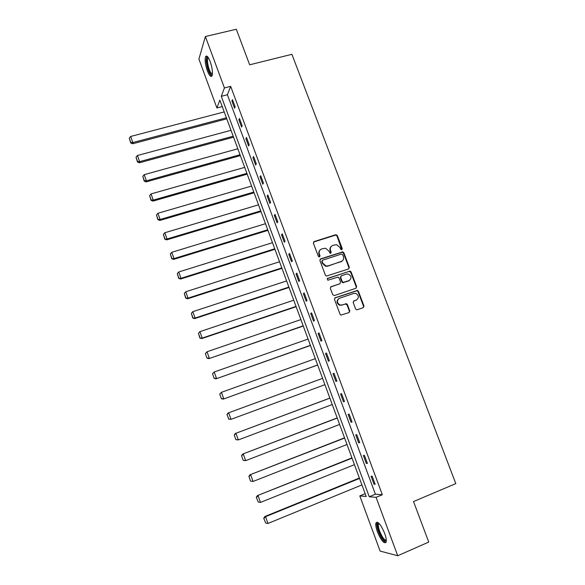 <?xml version="1.0" encoding="UTF-8"?>
<svg xmlns="http://www.w3.org/2000/svg" width="585" height="585" viewBox="0 0 585 585"><rect width="100%" height="100%" fill="white"/><g stroke="black" fill="none" stroke-linecap="round" stroke-linejoin="round"><path stroke-width="0.88" d="M341.772 249.78L342.276 248.647L337.333 235.594L335.688 234.746L314.152 241.568L313.406 243.184L318.35 256.369L319.52 256.969L320.039 255.82L319.395 254.117C318.73 251.63 319.512 249.897 321.757 248.91L325.538 248.223L328.887 251.06L330.247 253.378L331.205 252.223L330.562 250.526C329.889 248.047 330.671 246.329 332.894 245.349L336.572 244.647L339.973 247.492L340.616 249.188L341.772 249.78M341.823 249.758L336.953 235.945L335.856 235.053L313.523 242.044M319.615 256.925L319.037 254.446L319.395 254.117M330.766 253.334L330.189 250.855L330.562 250.526M377.427 531.838C375.943 527.677 375.46 524.708 375.979 522.932C377.968 521.059 380.857 524.518 384.637 533.301C386.129 537.483 386.619 540.46 386.1 542.229C384.045 544.028 381.157 540.569 377.427 531.838M207.353 70.8C205.269 64.555 204.67 59.853 205.547 56.708C206.673 55.056 208.238 56.708 210.234 61.681C212.326 67.984 212.933 72.694 212.048 75.794C210.9 77.447 209.335 75.779 207.353 70.8M355.6 308.902L356.448 309.743L357.26 309.743L363.27 307.666L363.987 306.006L358.408 291.279L357.493 290.423L335.212 297.743L334.481 299.41L340.053 314.277L340.872 315.11L349.07 312.58L349.793 310.913L347.41 304.566L346.547 303.725L342.101 304.961L339.9 304.946C336.726 302.679 336.624 300.449 339.578 298.24L353.757 293.421L355.782 293.392C359.066 295.586 359.234 297.823 356.28 300.105L353.925 300.909L353.208 302.569L355.6 308.902M205.379 36.519L236.318 29.25L249.656 64.803L291.9 54.31L455.81 483.619L413.536 501.55L428.732 542.061L397.72 555.75L380.126 551.085L359.804 495.926L366.188 496.482L219.858 100.101L216.911 107.962L198.907 59.078L205.379 36.519L224.428 87.933L221.284 96.313L369.259 496.745L376.082 497.345L397.72 555.75M230.673 86.346L227.397 94.741L375.394 494.201L382.341 494.734L230.673 86.346L224.428 87.933M382.341 494.734L376.082 497.345M348.623 268.946L349.34 267.316L343.826 252.742L342.788 251.864L320.639 258.87L319.9 260.5L325.414 275.213L326.357 276.083L348.623 268.946M351.102 271.959L356.645 286.606L355.929 288.251L334.393 295.542L332.711 294.694L330.335 288.354L331.073 286.701L339.848 283.762L340.58 282.109L339.007 277.933L338.057 277.071L328.2 280.12L327.68 280.135L327.549 278.372L350.123 271.089L351.102 271.959L350.693 272.259L356.228 286.884L356.645 286.606M231.909 100.971L234.585 108.196L235.155 106.858L232.464 99.611L231.909 100.971L232.881 100.722M238.885 119.779L241.576 127.04L242.168 125.768L239.47 118.477L238.885 119.779L239.85 119.523M245.897 138.682L248.603 145.979L249.225 144.78L246.504 137.453L245.897 138.682L246.863 138.418M252.939 157.694L255.66 165.029L256.31 163.888L253.583 156.524L252.939 157.694L253.912 157.416M260.025 176.802L262.76 184.18L263.44 183.105L260.698 175.705L260.025 176.802L260.998 176.524M267.148 196.012L269.904 203.426L270.606 202.425L267.85 194.988L267.148 196.012L268.12 195.726M274.314 215.324L277.078 222.783L277.817 221.854L275.038 214.366L274.314 215.324L275.286 215.031M281.517 234.746L284.295 242.241L285.056 241.378L282.27 233.861L281.517 234.746L282.482 234.446M288.756 254.27L291.549 261.809L292.339 261.02L289.538 253.451L288.756 254.27L289.721 253.963M296.032 273.897L298.84 281.48L299.666 280.763L296.844 273.151L296.032 273.897L297.005 273.583M303.352 293.633L306.174 301.253L307.03 300.61L304.193 292.961L303.352 293.633L304.324 293.312M310.708 313.48L313.553 321.143L314.43 320.573L311.578 312.88L310.708 313.48L311.681 313.15M318.108 333.435L320.96 341.135L321.882 340.638L319.008 332.909L318.108 333.435L319.081 333.092M325.545 353.494L328.419 361.237L329.362 360.821L326.481 353.04L325.545 353.494L326.518 353.143M333.026 373.669L335.914 381.457L336.894 381.106L333.991 373.288L333.026 373.669L333.998 373.31M340.55 393.946L343.453 401.778L344.463 401.515L341.545 393.654L340.55 393.946M348.112 414.341L351.029 422.216L352.068 422.026L349.135 414.122L348.112 414.341M355.717 434.852L358.649 442.772L359.724 442.662L356.777 434.714L355.717 434.852M363.358 455.474L366.312 463.437L367.417 463.408L364.455 455.415L363.358 455.474M371.051 476.212L374.02 484.219L375.16 484.27L372.177 476.227L371.051 476.212M365.164 493.711L359.804 495.926M222.249 106.572L216.911 107.962M227.397 94.741L221.284 96.313M375.394 494.201L369.259 496.745M335.914 381.457L336.887 381.098M343.453 401.778L344.426 401.412M351.029 422.216L352.002 421.843M358.649 442.772L359.621 442.384M366.312 463.437L367.285 463.042M374.02 484.219L374.992 483.817M331.351 246.3C329.991 247.499 329.604 249.013 330.189 250.855M320.17 249.905C318.84 251.119 318.459 252.625 319.037 254.446M348.74 268.903L348.938 267.623L343.432 253.071L342.393 252.193L320.053 259.287M342.678 254.643L341.523 254.044L322.62 260.179L322.101 261.327L322.774 263.126L325.911 265.926L328.127 265.853L341.048 261.627C343.263 260.632 344.031 258.899 343.358 256.427L342.678 254.643M322.167 260.53L322.101 261.327M342.028 261.137L327.746 266.16L325.545 266.241L322.408 263.44L321.735 261.641M355.98 288.237L356.228 286.884M339.958 283.718L330.569 287.03M350.693 272.259L349.04 271.418L327.125 278.679M348.894 280.734C351.892 278.387 351.673 276.149 348.243 274.021L346.386 274.08L341.406 275.74L340.682 277.378L342.254 281.553L343.183 282.416L349.508 280.449M340.887 276.083L340.682 277.378M348.492 281.019L342.788 282.701L341.859 281.838L340.287 277.67M356.711 299.922L353.494 301.18M338.635 298.752C336.251 301.121 336.543 303.271 339.505 305.202L342.101 304.961M349.07 312.58L349.384 311.154L347 304.814L345.333 303.973L341.706 305.216M363.248 307.673L363.556 306.255L357.991 291.549L357.077 290.694L334.744 298.036M226.395 117.797L132.824 142.557L130.667 136.459L224.223 111.91M130.777 142.447L129.263 138.184L130.704 142.93L130.777 142.447L132.824 142.557L132.634 143.771L226.768 118.821M130.667 136.459L129.263 138.184M130.704 142.93L132.634 143.771M212.37 74.624C210.841 76.862 206.827 67.472 206.6 61.176C206.49 58.844 206.79 57.513 207.492 57.191L208.011 57.22M208.333 57.681L207.77 58.237L207.441 61.388C208.392 68.62 210.059 72.847 212.435 74.068M206.819 56.109L206.139 60.46C207.097 68.43 208.999 73.659 211.843 76.145M386.319 540.672C384.455 541.878 381.976 538.829 378.875 531.516C377.288 526.946 377.025 524.175 378.085 523.195L378.795 523.158M379.16 523.531L378.546 524.16C378.129 525.586 378.517 527.97 379.709 531.304C382.21 537.352 384.403 540.299 386.297 540.145M377.208 522.149L376.981 522.573C376.469 524.343 376.945 527.29 378.422 531.421C381.01 537.886 383.526 541.586 385.954 542.544M233.196 136.217L139.596 161.635L137.424 155.508L231.009 130.301M137.534 161.518L136.02 157.226L137.453 161.972L137.534 161.518L139.596 161.635L139.376 162.784L233.547 137.175M137.424 155.508L136.02 157.226M137.453 161.972L139.376 162.784M240.025 154.732L146.404 180.823L144.217 174.659L237.832 148.787M144.334 180.685L142.806 176.377L144.239 181.116L144.334 180.685L146.404 180.823L146.155 181.898L240.355 155.617M144.217 174.659L142.806 176.377M144.239 181.116L146.155 181.898M246.899 173.35L153.241 200.114L151.047 193.92L244.691 167.368M151.164 199.96L149.628 195.631L151.062 200.362L151.164 199.96L153.241 200.114L152.97 201.116L247.199 174.162M151.047 193.92L149.628 195.631M151.062 200.362L152.97 201.116M253.81 192.055L160.122 219.499L157.913 213.276L251.587 186.052M158.03 219.338L156.487 214.98L157.921 219.719L158.03 219.338L160.122 219.499L159.829 220.443L254.08 192.801M157.913 213.276L156.487 214.98M157.921 219.719L159.829 220.443M260.749 210.863L167.039 239.002L164.816 232.742L258.519 204.83M164.941 238.826L163.383 234.439L164.809 239.17L167.039 239.002L166.718 239.865L260.998 211.536M164.816 232.742L163.383 234.439M164.809 239.17L166.718 239.865M267.733 229.773L173.994 258.599L171.763 252.31L265.488 223.704M171.88 258.409L170.323 254.007L171.749 258.731L173.994 258.599L173.643 259.396L267.952 230.373M171.763 252.31L170.323 254.007M171.749 258.731L173.643 259.396M274.745 248.779L180.984 278.314L178.739 271.981L272.493 242.68M178.864 278.109L177.292 273.678L178.718 278.394L180.984 278.314L180.604 279.038L274.943 249.305M178.739 271.981L177.292 273.678M178.718 278.394L180.604 279.038M281.802 267.886L188.012 298.131L185.759 291.761L279.535 261.751M185.884 297.911L184.304 293.458L185.723 298.167L188.012 298.131L187.609 298.781L281.97 268.339M185.759 291.761L184.304 293.458M185.723 298.167L187.609 298.781M288.888 287.096L195.083 318.05L192.816 311.659L286.613 280.932M341.443 261.583L340.923 261.722M192.94 317.816L191.353 313.341L192.772 318.05L195.083 318.05L194.651 318.635L289.027 287.476M192.816 311.659L191.353 313.341M192.772 318.05L194.651 318.635M296.017 306.408L202.191 338.086L199.909 331.651L293.728 300.207M200.033 337.837L198.439 333.34L199.858 338.042L202.191 338.086L201.73 338.591L296.127 306.708M199.909 331.651L198.439 333.34M199.858 338.042L201.73 338.591M205.379 353.625L206.98 358.144L205.379 353.625L207.039 351.76L300.887 319.585M303.184 325.823L208.845 358.663L303.271 326.042M205.569 353.442L207.039 351.76L209.335 358.232L207.17 357.969M206.98 358.144L208.845 358.663M212.53 373.808L214.139 378.349L212.53 373.808L214.212 371.987L308.076 339.073M310.394 345.34L216.004 378.839L310.445 345.486M212.735 373.661L214.212 371.987L216.523 378.488L214.344 378.21M214.139 378.349L216.004 378.839M219.726 394.107L221.342 398.678L219.726 394.107L221.43 392.316L315.308 358.656M317.633 364.96L223.199 399.131L317.662 365.025M219.938 393.983L221.43 392.316L223.748 398.853L221.561 398.56M221.342 398.678L223.199 399.131M226.958 414.516L228.815 419.028L226.958 414.516L228.113 412.988L322.576 378.349M324.916 384.689L231.017 419.335L228.589 419.109M227.185 414.429L228.677 412.761L231.017 419.335L228.815 419.028M329.86 398.085L235.375 433.463L329.889 398.151M332.236 404.52L238.322 439.927L235.872 439.657L234.234 435.035L235.872 439.657M234.468 434.977L235.974 433.317L238.322 439.927L236.113 439.606M234.234 435.035L235.375 433.463M337.179 417.909L242.68 454.055L337.231 418.056M339.6 424.461L245.663 460.644L243.192 460.315L241.546 455.671L243.192 460.315M241.795 455.649L243.309 453.989L245.663 460.644L243.448 460.3M241.546 455.671L242.68 454.055M344.536 437.843L250.022 474.764L344.623 438.07M347 444.505L253.056 481.462L250.555 481.097L248.903 476.424L250.555 481.097M249.166 476.431L250.68 474.779L253.056 481.462L250.819 481.111M248.903 476.424L250.022 474.764M351.936 457.879L257.407 495.59L352.053 458.194M354.437 464.666L260.479 502.405L258.241 502.032L256.296 497.294L258.241 502.032M256.574 497.33L258.095 495.685L260.479 502.405M256.296 497.294L257.407 495.59M359.373 478.025L264.837 516.526L265.553 516.701L359.519 478.42M361.918 484.928L267.952 523.465L265.7 523.078L263.733 518.273L265.7 523.078M264.018 518.347L265.553 516.701L267.952 523.465M263.733 518.273L264.837 516.526M341.889 248.983L342.276 248.647M319.673 256.15L320.039 255.82M330.825 252.552L331.205 252.223M335.307 235.097L335.688 234.746M336.953 235.945L337.333 235.594M320.273 259.192L320.639 258.87M341.786 252.223L342.174 251.894M343.432 253.071L343.826 252.742M348.938 267.623L349.34 267.316M322.408 263.44L322.774 263.126M327.746 266.16L328.127 265.853M340.653 261.941L341.048 261.627M330.693 286.979L331.073 286.701M339.461 284.047L339.848 283.762M327.169 278.665L327.549 278.372M349.04 271.418L349.442 271.111M341.859 281.838L342.254 281.553M343.519 282.687L343.914 282.401M353.515 301.165L353.925 300.909M355.863 300.361L356.28 300.105M345.333 303.973L345.735 303.717M347 304.814L347.41 304.566M349.384 311.154L349.793 310.913M334.825 298.006L335.212 297.743M356.338 290.708L356.755 290.431M357.991 291.549L358.408 291.279M363.556 306.255L363.987 306.006M335.856 235.053L336.236 234.702M342.393 252.193L342.788 251.864M325.545 266.241L325.911 265.926M342.788 282.701L343.183 282.416M349.72 271.389L350.123 271.089M339.505 305.202L339.9 304.946M346.144 303.973L346.547 303.725M357.077 290.694L357.493 290.423M208.56 58.047L207.77 58.237M208.275 57.703L207.492 57.191M378.985 523.597L378.085 523.195M379.402 523.794L378.546 524.16"/></g></svg>
